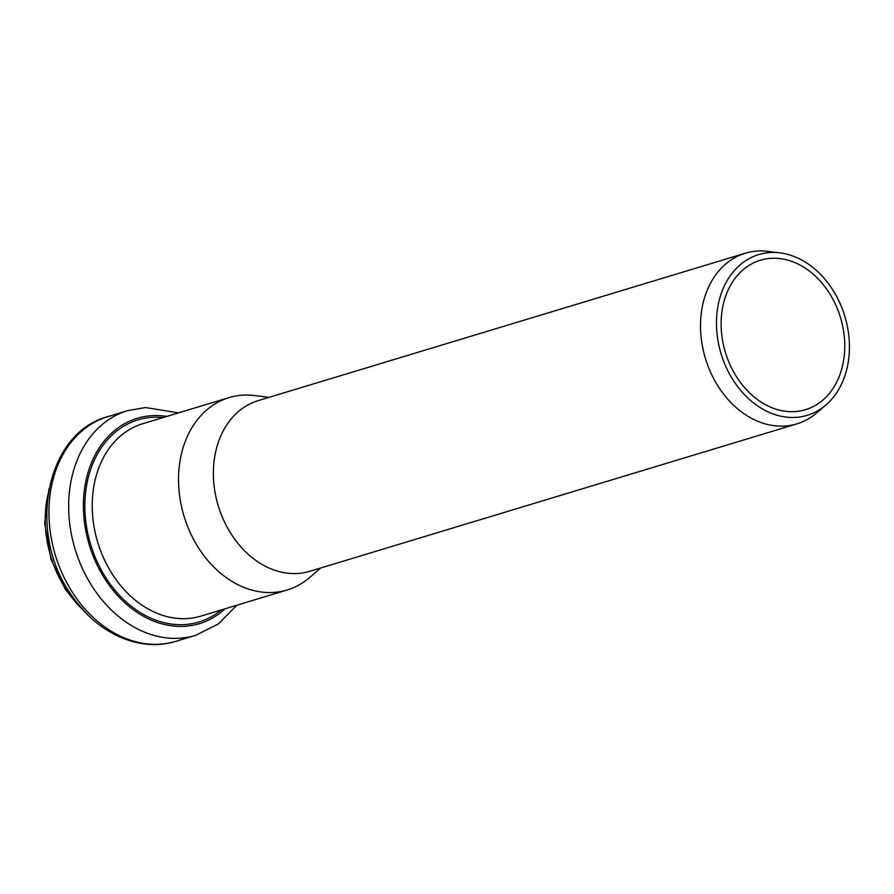 <?xml version="1.0" encoding="UTF-8"?>
<svg xmlns="http://www.w3.org/2000/svg" width="894" height="894" viewBox="0 0 894 894"><rect width="100%" height="100%" fill="white"/><g stroke="black" fill="none" stroke-linecap="round" stroke-linejoin="round"><path stroke-width="1.34" d="M779.959 252.879L767.946 251.382A89.143 68.659 73.2 0 0 758.034 251.013A89.143 68.659 73.2 0 0 745.294 253.225A89.143 68.659 73.2 0 0 705.4 358.427A89.143 68.659 73.2 0 0 796.934 423.868A89.143 68.659 73.2 0 0 816.803 412.849L825.978 404.937A83.947 64.659 73.2 0 0 844.83 316.241A83.947 64.659 73.2 0 0 779.959 252.879A83.947 64.659 73.2 0 0 770.628 252.533A83.947 64.659 73.2 0 0 722.933 359.321A83.947 64.659 73.2 0 0 825.978 404.937M771.488 258.299A78.069 60.121 73.2 0 0 760.336 260.243A78.069 60.121 73.2 0 0 725.392 352.381A78.069 60.121 73.2 0 0 805.561 409.687A78.069 60.121 73.2 0 0 842.36 324.645A78.069 60.121 73.2 0 0 771.488 258.299M745.294 253.225L258.154 400.646A89.143 68.659 73.2 0 0 218.259 505.848A89.143 68.659 73.2 0 0 309.793 571.288L796.934 423.868M269.083 397.338L254.533 395.528A100.497 77.398 73.2 0 0 243.369 395.114A100.497 77.398 73.2 0 0 229.009 397.606A100.497 77.398 73.2 0 0 184.03 516.207A100.497 77.398 73.2 0 0 287.22 589.973A100.497 77.398 73.2 0 0 309.626 577.546L320.722 567.981M48.12 493.823A101.324 78.035 73.2 0 0 83.332 610.2M175.894 641.311C139.486 652.866 96.44 632.963 71.542 595.192C26.865 533.573 45.113 432.987 107.895 416.615A117.382 90.406 73.2 0 0 55.361 555.152A117.382 90.406 73.2 0 0 175.894 641.311L195.618 635.343L218.382 623.934L236.809 605.238M107.895 416.615L127.618 410.648A117.382 90.406 73.2 0 0 75.085 549.184A117.382 90.406 73.2 0 0 195.618 635.343M166.91 416.392A107.269 82.617 73.2 0 0 152.606 415.621A107.269 82.617 73.2 0 0 92.183 553.487A107.269 82.617 73.2 0 0 225.12 608.769M163.121 417.543A105.548 81.287 73.2 0 0 152.952 417.286A105.548 81.287 73.2 0 0 92.652 550.626A105.548 81.287 73.2 0 0 221.343 609.92M229.009 397.606L142.705 423.722A100.497 77.398 73.2 0 0 97.725 542.323A100.497 77.398 73.2 0 0 200.915 616.1L287.22 589.973M49.002 488.716L44.7 523.247L50.947 559.152L65.519 589.705L86.908 613.954M127.618 410.648L145.443 407.541L178.588 412.86"/></g></svg>
